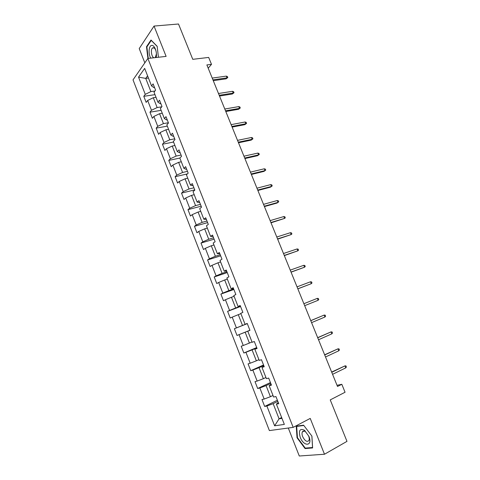 <?xml version="1.0" encoding="UTF-8"?>
<svg xmlns="http://www.w3.org/2000/svg" width="480" height="480" viewBox="0 0 480 480"><rect width="100%" height="100%" fill="white"/><g stroke="black" fill="none" stroke-linecap="round" stroke-linejoin="round"><path stroke-width="0.72" d="M288.294 428.028L299.28 456L324.492 454.242L346.98 441.36L330.24 399.894L345.06 392.25L341.82 384.3L337.026 385.302M133.02 79.866L269.382 430.584L293.178 427.368L147.87 58.458L133.02 79.866M147.87 58.458L166.116 56.388L154.044 26.064L139.224 48.57L144.828 62.844M154.044 26.064L178.506 24L192.768 59.328L208.68 57.426L211.494 64.344L206.874 64.926L337.506 386.478L341.82 384.3M278.268 402.48L276.396 404.148L278.748 403.692L275.94 396.546L273.612 397.038L269.166 385.71L271.464 385.152L268.68 378.06L266.394 378.654L261.984 367.41L264.234 366.756L261.468 359.712L259.236 360.408L254.856 349.248L257.064 348.492L254.316 341.508L252.132 342.294L247.782 331.218L249.942 330.372L247.218 323.436L245.076 324.318L240.762 313.32L242.874 312.384L240.174 305.496L238.074 306.474L233.796 295.56L235.86 294.528L233.178 287.694L231.126 288.762L226.878 277.926L228.9 276.804L226.236 270.018L224.232 271.182L220.008 260.424L221.988 259.212L219.342 252.48L217.38 253.728L213.192 243.048L215.124 241.746L212.502 235.062L210.582 236.4L206.424 225.798L208.314 224.412L205.71 217.776L203.832 219.198L199.704 208.674L201.558 207.198L198.966 200.616L197.136 202.122L193.038 191.676L194.844 190.116L192.276 183.576L190.482 185.166L186.414 174.798L188.178 173.154L185.628 166.662L183.882 168.336L179.838 158.04L181.566 156.318L179.034 149.868L177.324 151.626L173.31 141.402L174.996 139.596L172.482 133.2L170.814 135.036L166.83 124.884L168.474 123L165.978 116.646L164.352 118.56L160.398 108.48L162 106.518L159.522 100.212L157.932 102.204L154.008 92.196L155.574 90.156L153.114 83.892L151.56 85.962L144.666 68.394L138.54 77.118L145.728 78.39L150.9 91.596L154.914 91.014M276.396 404.148L284.346 424.404L274.614 425.814L266.886 406.008L264.666 406.44L277.386 400.23M138.54 77.118L145.266 94.35L143.79 96.312L146.16 102.402L147.648 100.464L151.482 110.28L149.97 112.17L152.358 118.296L153.882 116.436L157.74 126.324L156.192 128.136L158.598 134.31L160.158 132.522L164.046 142.476L162.462 144.216L164.88 150.426L166.482 148.716L170.394 158.742L168.774 160.404L171.21 166.662L172.848 165.03L176.784 175.122L175.128 176.706L177.582 183.006L179.256 181.452L183.222 191.616L181.524 193.128L183.996 199.47L185.712 197.994L189.708 208.23L187.968 209.658L190.458 216.048L192.21 214.65L196.236 224.964L194.46 226.308L196.968 232.746L198.756 231.426L202.812 241.812L200.994 243.078L203.52 249.558L205.35 248.322L209.436 258.786L207.576 259.968L210.12 266.49L211.992 265.344L216.102 275.874L214.206 276.972L216.768 283.548L218.682 282.48L222.822 293.094L220.884 294.102L223.464 300.726L225.42 299.748L229.59 310.434L227.604 311.358L230.208 318.024L232.206 317.136L236.406 327.9L234.378 328.734L237 335.454L239.04 334.65L243.27 345.492L241.2 346.242L243.84 353.004L245.928 352.296L250.188 363.216L248.076 363.87L250.734 370.686L252.864 370.068L257.154 381.066L255 381.63L257.67 388.5L259.848 387.972L264.174 399.054L261.972 399.522L264.666 406.44M269.166 385.71L271.104 384.24M272.994 395.466L270.414 396.708L266.07 385.608L270.78 383.406M264.174 399.054L270.414 396.708M259.848 387.972L266.07 385.608M261.984 367.41L263.994 366.138M265.944 377.508L263.358 378.696L259.044 367.68L263.772 365.574M257.154 381.066L263.358 378.696M252.864 370.068L259.044 367.68M254.856 349.248L256.932 348.168M258.954 359.682L256.356 360.816L252.072 349.878L256.818 347.868M250.188 363.216L256.356 360.816M245.928 352.296L252.072 349.878M247.782 331.218L249.93 330.33M252.012 341.988L249.408 343.068L245.154 332.214L249.912 330.294M243.27 345.492L249.408 343.068M239.04 334.65L245.154 332.214M245.076 324.318L247.248 323.502M247.272 323.568L242.502 325.452L238.284 314.67L240.9 313.668M236.406 327.9L242.502 325.452M232.206 317.136L238.284 314.67M238.074 306.474L240.312 305.85M240.432 306.168L235.65 307.962L231.462 297.258L234.09 296.31M229.59 310.434L235.65 307.962M225.42 299.748L231.462 297.258M231.126 288.762L233.424 288.318M233.646 288.894L228.852 290.598L224.688 279.972L227.322 279.066M222.822 293.094L228.852 290.598M218.682 282.48L224.688 279.972M224.232 271.182L226.59 270.918M226.908 271.74L222.096 273.354L217.968 262.806L220.608 261.954M216.102 275.874L222.096 273.354M211.992 265.344L217.968 262.806M217.38 253.728L219.804 253.644M220.218 254.712L215.394 256.242L211.29 245.766L213.942 244.962M209.436 258.786L215.394 256.242M205.35 248.322L211.29 245.766M210.582 236.4L213.066 236.496M213.576 237.804L208.734 239.244L204.666 228.846L207.324 228.09M202.812 241.812L208.734 239.244M198.756 231.426L204.666 228.846M203.832 219.198L206.376 219.468M206.982 221.016L202.128 222.372L198.084 212.052L200.748 211.338M196.236 224.964L202.128 222.372M192.21 214.65L198.084 212.052M197.136 202.122L199.734 202.566M200.436 204.348L195.564 205.62L191.55 195.372L194.226 194.7M189.708 208.23L195.564 205.62M185.712 197.994L191.55 195.372M190.482 185.166L193.14 185.784M193.932 187.794L189.048 188.988L185.064 178.806L187.746 178.182M183.222 191.616L189.048 188.988M179.256 181.452L185.064 178.806M183.882 168.336L185.97 169.26L186.594 169.116M187.476 171.36L182.58 172.47L178.62 162.36L181.308 161.784M176.784 175.122L182.58 172.47M172.848 165.03L178.62 162.36M177.324 151.626L179.466 152.7L180.096 152.574M181.062 155.04L176.154 156.066L172.224 146.034L174.918 145.494M170.394 158.742L176.154 156.066M166.482 148.716L172.224 146.034M170.814 135.036L173.01 136.26L173.64 136.14M174.696 138.834L169.776 139.782L165.87 129.816L168.57 129.324M164.046 142.476L169.776 139.782M160.158 132.522L165.87 129.816M164.352 118.56L166.602 119.94L167.232 119.826M168.372 122.736L163.44 123.606L159.564 113.712L162.27 113.262M157.74 126.324L163.44 123.606M153.882 116.436L159.564 113.712M157.932 102.204L160.236 103.728L160.866 103.626M161.766 106.806L157.146 107.544L153.3 97.716L156.012 97.308M151.482 110.28L157.146 107.544M147.648 100.464L153.3 97.716M151.56 85.962L153.912 87.63L154.548 87.54M148.452 78.03L145.728 78.39L147.582 75.822M145.266 94.35L150.9 91.596M324.492 454.242L310.23 418.416L293.178 427.368M208.2 68.202L211.494 64.344M281.646 417.516L279.078 418.824L281.976 418.362M277.836 401.37L273.144 403.668L279.078 418.824L274.614 425.814M266.886 406.008L273.144 403.668M143.79 96.312L154.974 94.656M149.97 112.17L161.13 110.346M156.192 128.136L167.322 126.138M162.462 144.216L173.562 142.044M168.774 160.404L179.844 158.058M175.128 176.706L187.368 173.91M181.524 193.128L194.748 189.876M187.968 209.658L201.156 206.19M194.46 226.308L207.612 222.612M200.994 243.078L214.11 239.154M207.576 259.968L220.656 255.816M214.206 276.972L227.244 272.592M220.884 294.102L233.88 289.482M227.604 311.358L240.564 306.498M237 335.454L249.9 330.258M234.378 328.734L247.296 323.634M243.84 353.004L256.698 347.562M250.734 370.686L263.544 364.992M257.67 388.5L270.444 382.548M158.424 57.258L157.164 46.296L151.008 40.014L146.502 46.71L147.906 58.458M312.618 447.942L311.916 436.11L303.606 425.184L296.25 426.192L297.03 437.76L305.088 448.578L312.618 447.942M147.036 46.656L146.502 46.71M306.042 448.05L305.088 448.578M297.426 437.55L297.03 437.76M213.27 80.67L226.128 78.834L227.022 77.868L212.94 79.866M226.302 76.116L227.418 76.56L227.814 77.532L227.022 77.868L226.302 76.116L212.22 78.09M227.814 77.532L226.128 78.834M156.108 57.522C157.47 52.902 154.686 45.012 151.836 45.408C148.782 45.27 148.086 53.832 150.744 58.134M155.292 57.618L156.426 53.916M156.06 51.204C155.376 48.942 154.452 47.766 153.282 47.67L152.412 48.066C150.456 49.71 151.506 56.826 153.834 57.78M148.26 58.416L146.886 46.884L151.248 40.398L157.182 46.452M308.916 436.362L304.392 430.2C299.784 428.214 298.398 430.59 300.234 437.328C303.786 447.012 313.008 446.244 308.916 436.362M308.61 435.93L305.52 431.724C304.038 430.758 302.97 430.86 302.322 432.024C301.83 433.176 301.938 434.7 302.652 436.596C304.98 441.066 307.08 442.368 308.958 440.496C309.438 439.344 309.324 437.826 308.61 435.93M311.862 436.038L312.54 447.492L305.244 448.122L297.432 437.64L296.682 426.426L303.81 425.454M297.438 426.024L296.682 426.426M219.51 96.042L232.338 94.002L233.244 93.066L219.204 95.286M232.524 91.308L233.628 91.728L234.03 92.7L233.244 93.066L232.524 91.308L218.484 93.504M234.03 92.7L232.338 94.002M225.798 111.516L238.584 109.272L239.514 108.372L225.516 110.814M238.788 106.596L239.886 106.998L240.288 107.976L239.514 108.372L238.788 106.596L224.784 109.02M240.288 107.976L238.584 109.272M232.128 127.092L244.878 124.644L245.82 123.774L231.864 126.444M245.088 121.992L246.186 122.364L246.588 123.354L245.82 123.774L245.088 121.992L231.132 124.638M246.588 123.354L244.878 124.644M238.5 142.776L251.208 140.118L252.174 139.284L238.26 142.182M251.436 137.49L252.522 137.838L252.93 138.834L252.174 139.284L251.436 137.49L237.516 140.364M252.93 138.834L251.208 140.118M244.914 158.568L257.586 155.694L258.564 154.896L244.698 158.028M257.826 153.09L258.906 153.414L259.314 154.416L258.564 154.896L257.826 153.09L243.948 156.198M259.314 154.416L257.586 155.694M251.37 174.462L264 171.378L265.002 170.616L251.178 173.982M264.258 168.798L265.332 169.098L265.746 170.106L265.002 170.616L264.258 168.798L250.428 172.14M265.746 170.106L264 171.378M257.874 190.47L270.462 187.17L271.482 186.438L257.706 190.05M270.732 184.608L271.8 184.884L272.214 185.898L271.482 186.438L270.732 184.608L256.95 188.19M264.42 206.586L276.966 203.064L278.004 202.374L264.276 206.22M277.254 200.526L278.31 200.778L278.73 201.804L278.004 202.374L277.254 200.526L263.514 204.348M271.014 222.816L284.574 218.412L270.894 222.51M283.818 216.558L284.868 216.78L285.288 217.812L284.574 218.412L283.818 216.558L270.126 220.626M277.656 239.154L291.192 234.564L277.554 238.908M290.424 232.692L291.468 232.896L291.894 233.934L291.192 234.564L290.424 232.692L276.78 237.012M284.34 255.606L297.852 250.824L284.262 255.42M297.078 248.946L298.116 249.12L298.542 250.164L297.852 250.824L297.078 248.946L283.488 253.512M291.072 272.178L304.554 267.198L291.018 272.052M303.78 265.302L304.806 265.452L305.238 266.502L304.554 267.198L303.78 265.302L290.238 270.126M297.846 288.858L311.304 283.686L297.822 288.798M310.524 281.778L311.55 281.898L311.982 282.96L311.304 283.686L310.524 281.778L297.036 286.86M318.108 300.288L318.768 299.526L318.33 298.464L317.316 298.368L318.108 300.288L304.674 305.664M317.316 298.368L303.882 303.708M324.954 317.004L325.602 316.212L325.164 315.138L324.156 315.072L324.954 317.004L311.574 322.644M310.776 320.682L324.156 315.072L310.752 320.622M331.842 333.84L332.49 333.012L332.046 331.932L331.044 331.89L331.842 333.84L318.522 339.75M317.718 337.77L331.044 331.89L317.67 337.65M338.784 350.79L339.42 349.926L338.976 348.84L337.986 348.828L338.784 350.79L325.518 356.976M324.708 354.984L337.986 348.828L324.636 354.792M345.78 367.866L346.398 366.966L345.948 365.868L344.97 365.886L345.78 367.866L332.568 374.322M331.752 372.318L344.97 365.886L331.65 372.06M154.074 47.892L152.412 48.066M305.52 431.724L304.392 430.2M304.944 430.62L302.322 432.024"/></g></svg>
